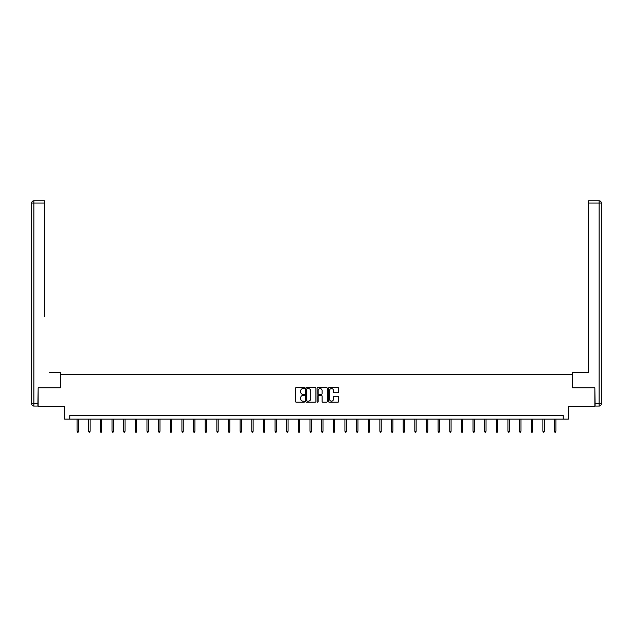 <?xml version="1.0" encoding="UTF-8"?>
<svg xmlns="http://www.w3.org/2000/svg" width="633" height="633" viewBox="0 0 633 633"><rect width="100%" height="100%" fill="white"/><g stroke="black" fill="none" stroke-linecap="round" stroke-linejoin="round"><path stroke-width="0.95" d="M304.56 388.061A0.514 0.514 0 0 0 304.046 387.546L296.26 387.546A0.736 0.736 0 0 0 295.524 388.274L295.524 401.464A0.736 0.736 0 0 0 296.26 402.2L304.046 402.2A0.514 0.514 0 0 0 304.56 401.686A0.514 0.514 0 0 0 304.046 401.172L303.033 401.172A2.342 2.342 0 0 1 300.691 398.83L300.691 397.73A2.342 2.342 0 0 1 303.033 395.388L304.046 395.388A0.514 0.514 0 0 0 304.56 394.873A0.514 0.514 0 0 0 304.046 394.359L303.033 394.359A2.342 2.342 0 0 1 300.691 392.017L300.691 390.917A2.342 2.342 0 0 1 303.033 388.567L304.046 388.567A0.514 0.514 0 0 0 304.56 388.061M337.911 392.713A0.736 0.736 0 0 0 338.647 391.977L338.647 388.274A0.736 0.736 0 0 0 337.911 387.546L329.271 387.546A0.736 0.736 0 0 0 328.535 388.274L328.535 401.464A0.736 0.736 0 0 0 329.271 402.2L337.911 402.2A0.736 0.736 0 0 0 338.647 401.464L338.647 396.994A0.736 0.736 0 0 0 337.911 396.266L334.216 396.266A0.736 0.736 0 0 0 333.48 396.994L333.48 399.209A1.962 1.962 0 0 1 331.518 401.172A1.962 1.962 0 0 1 329.564 399.209L329.564 390.529A1.962 1.962 0 0 1 331.518 388.567A1.962 1.962 0 0 1 333.48 390.529L333.48 391.977A0.736 0.736 0 0 0 334.216 392.713L337.911 392.713M563.133 419.133L568.355 419.133L568.355 406.441L594.854 406.441L594.854 387.776L572.612 387.776L572.612 374.34L60.388 374.34L60.388 387.776L38.146 387.776L38.146 406.441L64.645 406.441L64.645 419.133L563.133 419.133L563.133 415.398L69.867 415.398L69.867 419.133M315.859 388.274A0.736 0.736 0 0 0 315.123 387.546L306.483 387.546A0.736 0.736 0 0 0 305.747 388.274L305.747 401.464A0.736 0.736 0 0 0 306.483 402.2L315.123 402.2A0.736 0.736 0 0 0 315.859 401.464L315.859 388.274M317.877 387.546L326.517 387.546A0.736 0.736 0 0 1 327.253 388.274L327.253 401.464A0.736 0.736 0 0 1 326.517 402.2L322.822 402.2A0.736 0.736 0 0 1 322.086 401.464L322.086 396.116A0.736 0.736 0 0 0 321.35 395.388L318.897 395.388A0.736 0.736 0 0 0 318.17 396.116L318.17 401.686A0.514 0.514 0 0 1 317.655 402.2A0.514 0.514 0 0 1 317.141 401.686L317.141 388.274A0.736 0.736 0 0 1 317.877 387.546M307.29 388.567A0.514 0.514 0 0 0 306.776 389.081L306.776 400.657A0.514 0.514 0 0 0 307.29 401.172L308.35 401.172A2.342 2.342 0 0 0 310.692 398.83L310.692 390.917A2.342 2.342 0 0 0 308.35 388.567L307.29 388.567M322.086 390.569A1.962 1.962 0 0 0 320.124 388.607A1.962 1.962 0 0 0 318.17 390.569L318.17 393.623A0.736 0.736 0 0 0 318.897 394.359L321.35 394.359A0.736 0.736 0 0 0 322.086 393.623L322.086 390.569M78.452 431.239L78.152 432.212L77.408 432.212L77.107 431.239L78.452 431.239L78.452 419.133M77.107 431.239L77.107 419.133M60.317 387.776L60.317 372.481L49.714 372.481M44.563 203.027L33.889 203.027L33.889 200.788L44.563 200.788L44.563 316.492M33.889 406.07L33.889 403.83L31.65 403.83A2.239 2.239 0 0 0 33.889 406.07L37.917 406.07L33.889 406.07A2.239 2.239 0 0 1 31.65 403.83L31.65 203.027A2.239 2.239 0 0 1 33.889 200.788A2.239 2.239 0 0 0 31.65 203.027L33.889 203.027L33.889 403.83L37.917 403.83L38.146 387.776M37.917 403.83L37.917 406.07M583.286 372.481L588.437 372.481L588.437 200.788L599.111 200.788L588.437 200.788M572.683 387.776L572.683 372.481L588.437 372.481L588.437 316.492M595.083 406.07L595.083 403.83L599.111 403.83L599.111 406.07L595.083 406.07L599.111 406.07A2.239 2.239 0 0 0 601.35 403.83L601.35 203.027L601.35 403.83L599.111 403.83L599.111 203.027L588.437 203.027M595.083 403.83L594.854 387.776M601.35 203.027A2.239 2.239 0 0 0 599.111 200.788L599.111 203.027L601.35 203.027A2.239 2.239 0 0 0 599.111 200.788M90.1 431.239L89.799 432.212L89.055 432.212L88.755 431.239L90.1 431.239L90.1 419.133M88.755 431.239L88.755 419.133M101.739 431.239L101.446 432.212L100.694 432.212L100.402 431.239L101.739 431.239L101.739 419.133M100.402 431.239L100.402 419.133M113.386 431.239L113.085 432.212L112.342 432.212L112.041 431.239L113.386 431.239L113.386 419.133M112.041 431.239L112.041 419.133M125.033 431.239L124.733 432.212L123.989 432.212L123.688 431.239L125.033 431.239L125.033 419.133M123.688 431.239L123.688 419.133M136.681 431.239L136.38 432.212L135.636 432.212L135.335 431.239L136.681 431.239L136.681 419.133M135.335 431.239L135.335 419.133M148.32 431.239L148.027 432.212L147.275 432.212L146.975 431.239L148.32 431.239L148.32 419.133M146.975 431.239L146.975 419.133M159.967 431.239L159.666 432.212L158.923 432.212L158.622 431.239L159.967 431.239L159.967 419.133M158.622 431.239L158.622 419.133M171.614 431.239L171.314 432.212L170.57 432.212L170.269 431.239L171.614 431.239L171.614 419.133M170.269 431.239L170.269 419.133M183.254 431.239L182.961 432.212L182.209 432.212L181.916 431.239L183.254 431.239L183.254 419.133M181.916 431.239L181.916 419.133M194.901 431.239L194.6 432.212L193.856 432.212L193.556 431.239L194.901 431.239L194.901 419.133M193.556 431.239L193.556 419.133M206.548 431.239L206.247 432.212L205.503 432.212L205.203 431.239L206.548 431.239L206.548 419.133M205.203 431.239L205.203 419.133M218.187 431.239L217.894 432.212L217.143 432.212L216.85 431.239L218.187 431.239L218.187 419.133M216.85 431.239L216.85 419.133M229.834 431.239L229.534 432.212L228.79 432.212L228.489 431.239L229.834 431.239L229.834 419.133M228.489 431.239L228.489 419.133M241.482 431.239L241.181 432.212L240.437 432.212L240.136 431.239L241.482 431.239L241.482 419.133M240.136 431.239L240.136 419.133M253.129 431.239L252.828 432.212L252.076 432.212L251.784 431.239L253.129 431.239L253.129 419.133M251.784 431.239L251.784 419.133M264.768 431.239L264.475 432.212L263.724 432.212L263.423 431.239L264.768 431.239L264.768 419.133M263.423 431.239L263.423 419.133M276.415 431.239L276.115 432.212L275.371 432.212L275.07 431.239L276.415 431.239L276.415 419.133M275.07 431.239L275.07 419.133M288.062 431.239L287.762 432.212L287.018 432.212L286.717 431.239L288.062 431.239L288.062 419.133M286.717 431.239L286.717 419.133M299.702 431.239L299.409 432.212L298.657 432.212L298.365 431.239L299.702 431.239L299.702 419.133M298.365 431.239L298.365 419.133M311.349 431.239L311.048 432.212L310.305 432.212L310.004 431.239L311.349 431.239L311.349 419.133M310.004 431.239L310.004 419.133M322.996 431.239L322.695 432.212L321.952 432.212L321.651 431.239L322.996 431.239L322.996 419.133M321.651 431.239L321.651 419.133M334.635 431.239L334.343 432.212L333.591 432.212L333.298 431.239L334.635 431.239L334.635 419.133M333.298 431.239L333.298 419.133M346.283 431.239L345.982 432.212L345.238 432.212L344.938 431.239L346.283 431.239L346.283 419.133M344.938 431.239L344.938 419.133M357.93 431.239L357.629 432.212L356.885 432.212L356.585 431.239L357.93 431.239L357.93 419.133M356.585 431.239L356.585 419.133M369.577 431.239L369.276 432.212L368.525 432.212L368.232 431.239L369.577 431.239L369.577 419.133M368.232 431.239L368.232 419.133M381.216 431.239L380.924 432.212L380.172 432.212L379.871 431.239L381.216 431.239L381.216 419.133M379.871 431.239L379.871 419.133M392.864 431.239L392.563 432.212L391.819 432.212L391.518 431.239L392.864 431.239L392.864 419.133M391.518 431.239L391.518 419.133M404.511 431.239L404.21 432.212L403.466 432.212L403.166 431.239L404.511 431.239L404.511 419.133M403.166 431.239L403.166 419.133M416.15 431.239L415.857 432.212L415.106 432.212L414.813 431.239L416.15 431.239L416.15 419.133M414.813 431.239L414.813 419.133M427.797 431.239L427.497 432.212L426.753 432.212L426.452 431.239L427.797 431.239L427.797 419.133M426.452 431.239L426.452 419.133M439.444 431.239L439.144 432.212L438.4 432.212L438.099 431.239L439.444 431.239L439.444 419.133M438.099 431.239L438.099 419.133M451.084 431.239L450.791 432.212L450.039 432.212L449.746 431.239L451.084 431.239L451.084 419.133M449.746 431.239L449.746 419.133M462.731 431.239L462.43 432.212L461.686 432.212L461.386 431.239L462.731 431.239L462.731 419.133M461.386 431.239L461.386 419.133M474.378 431.239L474.077 432.212L473.334 432.212L473.033 431.239L474.378 431.239L474.378 419.133M473.033 431.239L473.033 419.133M486.025 431.239L485.725 432.212L484.973 432.212L484.68 431.239L486.025 431.239L486.025 419.133M484.68 431.239L484.68 419.133M497.665 431.239L497.364 432.212L496.62 432.212L496.319 431.239L497.665 431.239L497.665 419.133M496.319 431.239L496.319 419.133M509.312 431.239L509.011 432.212L508.267 432.212L507.967 431.239L509.312 431.239L509.312 419.133M507.967 431.239L507.967 419.133M520.959 431.239L520.658 432.212L519.915 432.212L519.614 431.239L520.959 431.239L520.959 419.133M519.614 431.239L519.614 419.133M532.598 431.239L532.306 432.212L531.554 432.212L531.261 431.239L532.598 431.239L532.598 419.133M531.261 431.239L531.261 419.133M544.245 431.239L543.945 432.212L543.201 432.212L542.9 431.239L544.245 431.239L544.245 419.133M542.9 431.239L542.9 419.133M555.893 431.239L555.592 432.212L554.848 432.212L554.548 431.239L555.893 431.239L555.893 419.133M554.548 431.239L554.548 419.133"/></g></svg>
